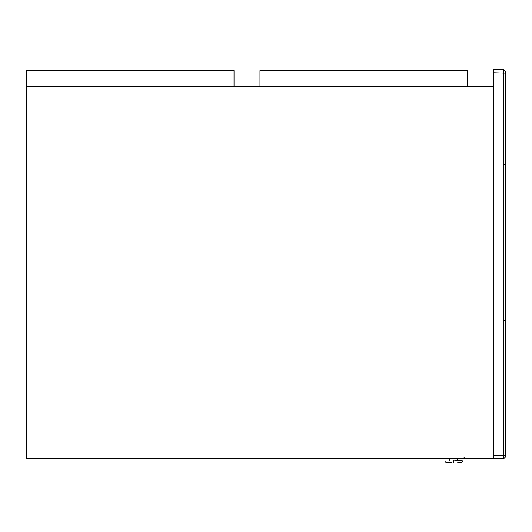 <?xml version="1.0" encoding="UTF-8"?>
<svg xmlns="http://www.w3.org/2000/svg" width="532" height="532" viewBox="0 0 532 532"><rect width="100%" height="100%" fill="white"/><g stroke="black" fill="none" stroke-linecap="round" stroke-linejoin="round"><path stroke-width="0.8" d="M464.13 457.36L463.485 458.71M493.304 69.313L493.304 72.771L493.304 69.313L503.731 69.679L505.4 71.408L505.4 456.955L503.704 458.684L26.6 458.71L26.6 86.217L493.304 86.217M505.4 456.955L503.704 458.684L503.731 69.679L505.4 71.408M505.4 73.13L493.304 72.771L493.304 458.863M259.949 70.656L467.375 70.656L467.375 86.217L259.949 86.217L259.949 70.656M26.6 70.656L234.02 70.656L234.02 86.217L26.6 86.217L26.6 70.656M454.8 460.612L462.135 460.612L457.986 460.612L457.553 460.18L457.986 460.612M453.663 460.612C442.737 460.612 442.737 460.612 453.663 460.612C464.589 460.612 464.589 460.612 453.663 460.612M453.663 462.687C448.436 462.687 448.436 462.687 453.663 462.687C458.89 462.687 458.89 462.687 453.663 462.687M445.969 462.468L445.025 461.43L445.969 462.468L451.502 462.687M493.304 455.412L505.4 455.226M505.4 164.8L503.744 164.807L505.4 164.8M503.744 320.37L505.4 320.377M453.663 460.18C458.677 460.18 458.677 460.18 453.663 460.18C448.649 460.18 448.649 460.18 453.663 460.18M453.663 460.785C442.518 460.785 442.518 460.785 453.663 460.785C464.808 460.785 464.808 460.785 453.663 460.785M453.663 461.43C442.518 461.43 442.518 461.43 453.663 461.43C464.808 461.43 464.808 461.43 453.663 461.43M453.663 462.468C443.741 462.468 443.741 462.468 453.663 462.468C463.585 462.468 463.585 462.468 453.663 462.468M453.663 462.587C445.523 462.587 445.523 462.587 453.663 462.587C461.803 462.587 461.803 462.587 453.663 462.587M449.773 460.18L449.341 460.612L449.773 458.71M445.025 460.785L445.025 461.43M461.357 462.468L462.308 461.43L461.357 462.468L459.302 462.641M457.553 458.71L457.553 460.18M462.308 461.43L462.135 460.612M459.981 462.587L457.719 462.687"/></g></svg>
